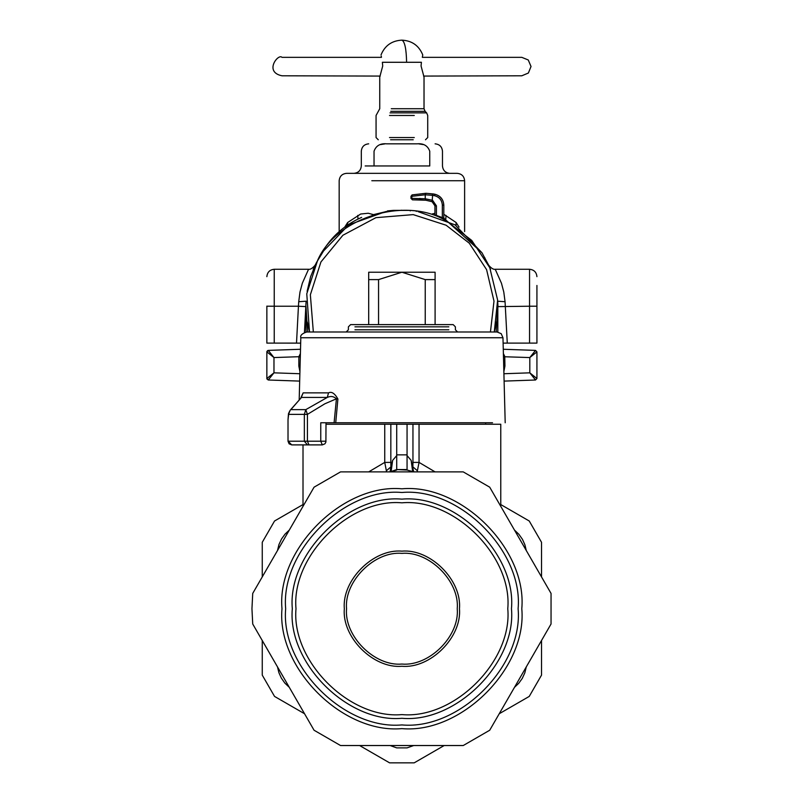 <?xml version="1.0" encoding="UTF-8"?>
<svg xmlns="http://www.w3.org/2000/svg" width="803" height="803" viewBox="0 0 803 803"><rect width="100%" height="100%" fill="white"/><g stroke="black" fill="none" stroke-linecap="round" stroke-linejoin="round"><path stroke-width="1.2" d="M445.484 220.715L447.883 221.979C408.285 195.46 336.698 216.469 317.707 260.172L306.766 293.808L309.506 331.99L307.278 322.003M305.973 307.408L305.963 306.355M307.619 331.99L305.963 306.164L305.963 332.041M401.891 210.235L386.865 211.42L372.221 214.943M324.221 249.863L316.362 262.732L310.61 276.654L307.117 291.318M459.045 227.088L456.114 222.501L443.808 214.281M434.945 213.327L432.345 213.899M446.006 215.385L445.795 219.068M456.114 222.501L456.084 225.001M373.325 214.592L368.256 213.247L360.677 214.02L347.669 222.501L344.738 227.088M347.669 222.501L347.699 225.001M357.777 215.385L357.987 219.068M300.312 356.723L298.846 356.703L300.392 353.591M496.164 331.99L497.82 306.234M447.883 221.979L471.773 240.448L489.76 267.67L497.629 300.061L494.277 331.99L496.525 321.842M266.917 351.433L268.282 350.389L266.857 351.865L273.974 357.566L273.974 372.833L299.87 373.736M268.272 350.399L273.974 357.566L266.857 351.875L266.857 378.534L273.682 373.054M300.513 349.265L268.282 350.389L266.927 351.413M268.403 350.62L269.477 352.025M270.35 353.129L273.873 357.455M299.027 356.703L273.974 357.566M503.27 349.265L535.501 350.389L536.926 351.865L535.501 350.389L536.926 351.875L529.809 357.566L529.809 372.833L503.913 373.736M535.37 350.62L534.306 352.025M533.433 353.129L529.9 357.455M504.756 356.703L504.936 366.048L503.862 371.598M535.511 350.399L529.809 357.566L536.926 351.875L536.926 378.534L536.123 377.822M503.471 356.723L529.809 357.566M503.391 353.591L504.936 356.703M497.82 332.041L497.82 306.164M266.917 378.966L268.282 380.01L266.857 378.534L267.65 377.822M530.09 373.054L536.926 378.534L535.501 380.01L536.926 378.524L535.511 380L529.809 372.833M266.857 378.534L268.272 380L273.974 372.833M299.67 381.104L268.272 380M268.583 379.538L269.477 378.374M270.35 377.269L273.873 372.953M535.2 379.538L534.306 378.374M533.433 377.269L529.9 372.953M535.501 380.01L504.103 381.104M374.037 165.96L429.746 165.96C446.578 165.96 446.578 165.96 429.746 165.96L429.746 151.205C427.768 145.714 423.552 143.255 417.098 143.827C440.727 143.827 440.727 143.827 417.098 143.827L386.675 143.827C363.056 143.827 363.056 143.827 386.675 143.827C380.231 143.255 376.015 145.714 374.037 151.205C357.205 151.205 357.205 151.205 374.037 151.205L374.037 165.96L365.174 165.96M384.968 143.878L380.461 144.59M418.815 143.878L423.322 144.59M339.167 231.585L339.167 180.725C339.619 176.258 342.078 173.799 346.545 173.348L457.238 173.348C461.705 173.799 464.164 176.258 464.616 180.725L371.819 180.725M313.341 331.99L310.359 294.771L320.939 261.949L342.901 235.249L375.924 217.663L413.214 214.622L446.117 225.221L469.263 243.168L486.598 269.657L493.996 301.125L490.442 331.99M368.687 324.613L368.687 272.227L435.096 272.227L435.096 279.605L425.229 279.605L401.891 272.227L378.554 279.605L378.554 324.613M425.229 324.613L425.229 279.605M435.096 324.613L435.096 279.605M368.687 279.605L378.554 279.605M299.188 399.834L300.814 337.742C300.061 335.463 302.028 333.546 306.706 331.99L497.067 331.99L501.192 333.667L502.969 337.742L301.637 337.742M492.55 422.759L335.724 422.759L337.892 399.001C334.731 393.36 331.619 391.312 328.527 392.868L327.293 397.425L305.802 409.63L304.347 414.378L307.429 414.378L324.864 403.789L336.417 398.8C333.737 396.311 330.695 395.849 327.293 397.425L301.496 397.425L290.857 409.63L305.802 409.63L307.429 414.378L307.429 441.208L304.347 441.208L304.347 414.378L288.508 414.378L290.254 410.132L299.951 399.191M299.258 444.892L322.314 444.892L307.449 444.892L304.347 441.208L288.016 441.208L288.016 419.738L288.488 413.665L289.803 410.895M288.799 412.983L288.016 419.738L288.016 441.208L289.1 443.818L291.71 444.892L288.096 441.208M346.183 331.99L348.392 329.782L348.392 326.831L350.61 324.613L453.173 324.613L455.391 326.831L455.391 329.782L457.6 331.99M328.527 392.868L303.153 392.868L300.864 397.897M303.153 392.868L301.215 397.575M337.892 399.001L336.417 398.8L334.098 422.759L320.758 422.759L320.758 441.208L307.429 441.208L308.984 444.892M335.724 422.759L334.098 422.759M307.449 444.892L291.71 444.892M412.652 471.502L411.156 460.4L413.716 471.883L407.061 470.036L413.675 471.883M435.075 471.883L419.046 462.398L412.953 462.398L412.883 466.874L417.389 470.749L417.199 471.883M368.707 471.883L384.737 462.398L386.584 471.883M386.394 470.749L390.9 466.874L390.067 471.883M425.921 424.235L500.711 424.235L419.046 424.235L419.046 462.398L417.389 470.749M396.722 424.235L384.737 424.235L384.737 462.398L390.83 462.398L390.9 466.874L392.627 460.4L396.722 455.582L396.722 470.046L390.107 471.883L396.722 469.544L407.061 469.544L396.722 469.544L396.722 424.235L419.046 424.235M391.121 471.502L392.627 460.4M411.156 460.4L407.061 455.582L407.061 470.046L396.722 469.544M407.061 424.235L407.061 469.544M526.276 550.507L524.911 544.815L522.462 539.355L518.919 534.326L514.492 530.09L518.919 534.326L522.462 539.355L524.911 544.815L526.276 550.507L514.502 530.1M526.276 666.912L524.821 672.864L522.241 678.455L518.738 683.303L514.492 687.328L518.738 683.303L522.241 678.455L524.821 672.864L526.276 666.912M289.291 687.328L284.864 683.102L281.321 678.073L278.892 672.663L277.507 666.912L278.892 672.663L281.321 678.073L284.864 683.102L289.291 687.328L277.517 666.932M289.291 530.09L285.005 534.166L281.542 538.974L278.952 544.554L277.507 550.507L278.952 544.554L281.542 538.974L285.005 534.166L289.291 530.09L277.517 550.497M413.675 745.535L407.061 747.884L396.722 747.884L407.061 747.884L396.722 747.884L407.061 747.884L396.722 747.884L390.107 745.535M326.008 424.235L384.737 424.235M514.502 687.318L526.266 666.932M266.857 306.124L266.857 343.102L300.673 343.122M296.508 343.112L298.445 306.224L274.235 306.224L274.235 269.276L308.553 269.276L302.329 283.228L300.001 291.991L298.726 301.717L298.445 306.224L305.813 306.616L304.457 332.442M387.518 211.43L387.518 210.898L393.53 210.376L410.253 210.376L410.253 210.908M416.255 211.43L416.255 210.898L410.253 210.376M313.21 269.547L313.832 268.092M314.395 266.817L315.027 265.442M490.563 269.547L489.95 268.092M489.388 266.817L488.746 265.442M495.23 269.276L501.453 283.228L503.782 291.991L505.057 301.717L497.689 301.205L497.97 306.616L529.548 306.224L529.548 269.276L495.23 269.276C493.484 269.647 491.285 268.282 488.625 265.181L488.565 265.05M361.641 217.392C344.567 224.89 331.298 236.674 321.832 252.744L314.635 266.064M306.023 302.882L304.467 332.432M321.832 252.744L348.773 224.82L385.781 211.601M489.147 266.064L481.951 252.744L443.808 218.125M481.951 252.744L455 224.82L418.002 211.601M443.808 218.275L442.333 217.623L442.333 205.126L443.808 205.116C443.376 199.405 440.395 195.781 434.865 194.256L434.865 194.236C440.395 195.751 443.376 199.375 443.808 205.096L443.808 218.275M436.42 215.334L436.42 205.849L434.945 205.839L432.094 201.704L434.945 205.839L434.945 214.843L442.333 217.623M505.057 301.717L507.275 343.112L503.11 343.122M507.275 343.112L536.926 343.102L536.926 306.214L529.548 306.224L529.548 343.112M497.76 302.882L497.97 306.616M536.926 326.871L536.926 285.456L536.926 326.871M442.333 205.126C441.961 200.168 439.371 197.026 434.584 195.711L432.616 195.36L432.847 193.904L426.012 193.302L412.08 194.898L426.012 193.282L434.865 194.236C440.415 195.741 443.397 199.355 443.808 205.096M436.42 205.849L432.616 200.328L425.239 198.763L425.239 194.778L432.616 195.36L432.094 201.704L425.771 200.218L425.239 198.763L411.708 198.361L412.441 199.837L420.561 199.847L419.818 198.371M432.094 201.704L425.771 200.218L412.441 199.837L410.965 198.361L410.965 196.323L412.08 194.898L426.002 193.282M426.012 193.302L425.239 194.778L411.708 196.333L412.08 194.898L411.708 198.361M389.505 137.554L414.278 137.554L389.505 137.554M390.569 139.772L413.214 139.772L390.569 139.772M423.562 76.074L521.799 75.793L528.384 73.023L531.024 66.488L528.264 59.984L521.799 57.344L422.328 57.344L422.759 54.905C418.915 45.59 411.959 40.662 401.891 40.15C404.752 41.465 406.318 48.842 406.599 62.283L382.369 62.283C380.602 52.647 380.602 52.647 382.369 62.283L382.72 65.976L379.749 77.048L379.749 108.726L376.065 115.471L376.065 137.554L378.273 139.772M380.22 76.074L281.983 75.793C263.675 72.039 278.3 53.269 281.983 57.344L381.455 57.344L381.234 56.09M406.599 62.283L421.414 62.283C423.181 52.647 423.181 52.647 421.414 62.283L421.063 65.976L424.024 77.048L424.024 108.726L391.282 108.726M262.26 576.915L262.26 542.286L274.546 520.996L303.012 504.565M304.538 713.737L274.546 696.422L262.26 675.132L262.26 640.503M444.179 745.535L414.187 762.85L389.596 762.85L359.603 745.535M541.523 640.503L541.523 675.132L529.237 696.422L499.245 713.737M506.442 701.27L534.326 652.98M374.007 745.535L429.766 745.535M269.457 652.98L297.341 701.27M297.341 516.158L269.457 564.439M534.326 564.439L506.442 516.158M500.771 504.565L529.237 520.996L541.523 542.286L541.523 576.915M401.891 666.269C430.368 668.839 462.026 637.191 459.446 608.714C462.026 580.238 430.368 548.579 401.891 551.149C373.415 548.579 341.757 580.238 344.336 608.714C341.757 637.191 373.415 668.839 401.891 666.269M401.891 664.051C374.509 666.53 344.075 636.096 346.545 608.714C344.075 581.332 374.509 550.888 401.891 553.367C429.274 550.888 459.707 581.332 457.238 608.714C459.707 636.096 429.274 666.53 401.891 664.051M401.891 718.294C456.104 723.192 516.369 662.927 511.471 608.714C516.369 554.492 456.104 494.226 401.891 499.135C347.679 494.226 287.414 554.492 292.312 608.714C287.414 662.927 347.679 723.192 401.891 718.294M401.891 714.6C349.506 719.337 291.268 661.1 295.996 608.714C291.268 556.318 349.506 498.081 401.891 502.819C454.277 498.081 512.515 556.318 507.777 608.714C512.515 661.1 454.277 719.337 401.891 714.6M518.116 608.714C523.305 666.209 459.396 730.128 401.891 724.928C344.387 730.128 280.478 666.209 285.667 608.714C280.478 551.209 344.387 487.291 401.891 492.49C459.396 487.291 523.305 551.209 518.116 608.714M521.799 608.714C527.159 549.382 461.213 483.436 401.891 488.796C342.56 483.436 276.623 549.382 281.983 608.714C276.623 668.036 342.56 733.982 401.891 728.622C461.213 733.982 527.159 668.036 521.799 608.714M252.724 624.001L251.951 608.714L252.724 593.417L314.063 487.18L340.552 471.883L463.231 471.883L489.71 487.18L551.049 593.417L551.049 624.001L489.71 730.238L463.231 745.535L340.552 745.535L314.063 730.238L252.724 624.001L314.063 730.238M314.063 487.18L252.724 593.417M551.049 593.417L489.71 487.18M489.71 730.238L551.049 624.001M300.071 366.048L298.836 366.048L298.846 356.703M299.921 371.598L298.836 366.048M300.302 356.974L298.836 356.974M503.712 366.048L504.936 366.048M503.471 356.974L504.936 356.974M429.746 151.205C446.578 151.205 446.578 151.205 429.746 151.205M448.837 329.782L354.946 329.782L448.837 329.782M448.837 326.831L354.946 326.831L448.837 326.831M325.115 441.208L320.758 441.208L322.314 444.892L324.924 443.818L325.898 442.092L326.008 422.759M407.061 454.859L396.722 454.859M390.83 424.235L390.83 462.398M412.953 462.398L412.953 424.235M266.857 306.214L274.235 306.224L274.235 343.112M298.726 301.717L306.094 301.205L305.813 306.616M318.811 257.964L318.811 258.506M484.972 257.964L484.972 258.506M434.584 195.711L434.865 194.256L432.847 193.904M431.884 201.633L432.305 200.228M389.505 115.471L414.278 115.471L389.505 115.471M390.027 112.862L426.634 112.862L425.108 111.336L390.76 111.336M464.616 231.585L464.616 180.725M267.61 350.58L266.857 351.814M353.922 173.348C358.389 172.886 360.848 170.427 361.31 165.96L361.31 151.205C361.762 146.738 364.221 144.279 368.687 143.827M449.851 173.348C445.384 172.886 442.925 170.427 442.473 165.96L442.473 151.205C442.021 146.738 439.562 144.279 435.096 143.827M505.197 422.759L502.969 337.742M500.771 506.332L500.771 424.235M485.644 422.759L485.644 424.235M303.012 444.892L303.012 506.332M308.553 269.276C310.299 269.647 312.497 268.282 315.157 265.181L315.157 265.181M274.235 269.276C269.768 269.728 267.309 272.187 266.857 276.654M529.548 269.276C534.015 269.728 536.474 272.187 536.926 276.654M425.771 200.218L420.561 199.847M432.847 193.874L434.865 194.236M426.634 112.862L427.718 115.471L427.718 137.554L425.5 139.772M381.024 54.905C384.868 45.59 391.824 40.672 401.891 40.15M424.024 108.726L425.108 111.336"/></g></svg>
